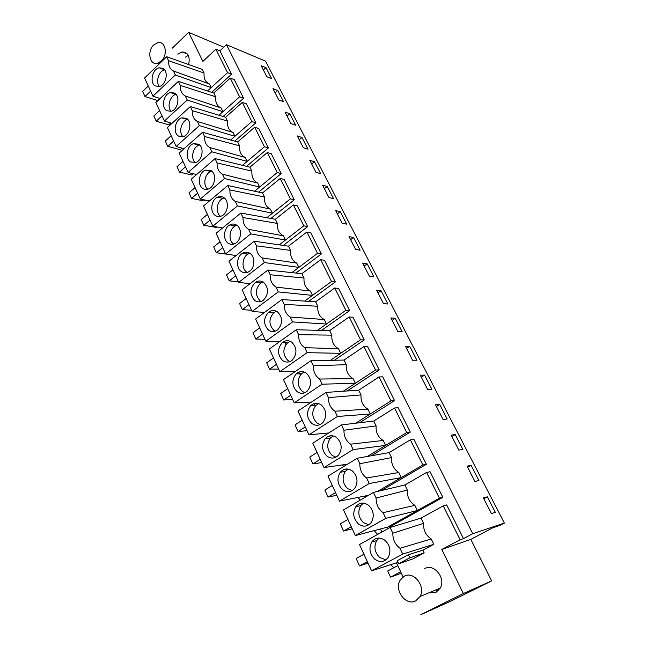 <?xml version="1.0" encoding="UTF-8"?>
<svg xmlns="http://www.w3.org/2000/svg" width="647" height="647" viewBox="0 0 647 647"><rect width="100%" height="100%" fill="white"/><g stroke="black" fill="none" stroke-linecap="round" stroke-linejoin="round"><path stroke-width="0.97" d="M172.312 48.137L188.641 32.35L202.867 61.408L215.872 49.204L219.923 50.862L231.577 74.203L227.542 72.658L211.181 87.636L209.377 83.94C205.455 82.258 203.676 78.619 204.056 73.014L202.276 69.366L166.675 56.734L168.543 60.672L204.056 73.014M215.872 49.204L227.542 72.658M171.973 123.351L164.411 121.054L155.87 102.525L178.37 81.376L213.825 93.055L230.251 78.101L234.279 79.621L243.595 98.263L223.11 116.484M184.128 148.697L176.121 146.481L167.403 127.54L190.323 106.553L225.617 117.244L242.35 102.396L246.353 103.795L255.864 122.841L234.748 141.143M196.599 174.577L188.091 172.466L179.179 153.113L202.535 132.295L237.659 141.944L254.708 127.208L258.687 128.486L268.4 147.937L246.588 166.336M209.393 201.007L200.327 199.025L191.213 179.235L215.03 158.604L249.96 167.169L267.324 152.555L271.279 153.711L281.202 173.582L258.63 192.102M222.552 227.995L212.831 226.183L203.514 205.948L227.801 185.519L262.52 192.935L280.224 178.459L284.146 179.486L294.288 199.794L270.875 218.46M236.09 255.565L225.625 253.956L216.098 233.268L240.862 213.041L275.363 219.268L293.406 204.929L297.296 205.819L307.665 226.579L283.305 245.431M250.057 283.709L238.711 282.367L228.965 261.202L254.231 241.21L288.489 246.183L306.88 231.998L310.738 232.742L321.341 253.964L295.905 273.05M264.494 312.444L252.104 311.442L242.132 289.783L267.915 270.034L301.898 273.697L320.669 259.682L324.487 260.272L335.324 281.979L308.651 301.365M279.464 341.762L265.812 341.195L255.605 319.028L281.922 299.545L315.623 301.834L334.758 287.988L338.543 288.425L349.631 310.625L321.502 330.407M295.072 371.653L279.844 371.661L269.395 348.959L296.261 329.76L329.655 330.617L349.186 316.957L352.922 317.216L364.269 339.942L334.37 360.25M311.442 402.07L294.215 402.863L283.507 379.611L310.956 360.711L344.01 360.064L363.946 346.598L367.642 346.687L379.247 369.938L347.148 390.982M328.813 432.956L308.934 434.816L297.968 411.007L326.007 392.422L358.705 390.19L379.053 376.942L382.7 376.845L394.581 400.655L359.603 422.734M347.56 464.15L324.026 467.571L312.784 443.163L341.43 424.917L373.74 421.035L394.524 408.006L398.115 407.731L410.287 432.107L371.321 455.763M368.466 495.335L339.489 501.134L327.964 476.119L357.249 458.238L389.138 452.617L410.368 439.831L413.91 439.353L426.373 464.32L381.382 490.539M391.168 526.181L355.34 535.554L343.525 509.909L373.465 492.407L404.917 484.967L426.599 472.439L430.085 471.744L442.855 497.333L391.168 526.181L391.564 527.022M443.235 505.849L446.656 504.935L463.478 538.619L472.747 533.718L226.49 44.724L265.505 61.109L504.369 523.051L499.929 525.38L492.909 527.766L470.814 539.372L441.788 549.457L460.122 539.76L443.235 505.849L421.076 518.11L423.615 523.334C423.211 530.119 425.758 535.336 431.25 538.991L433.838 544.289L402.741 554.099L399.975 548.268L431.25 538.991M219.923 50.862L226.49 44.724M231.577 74.203L211.682 92.351M442.855 497.333L439.426 498.19L387.513 527.2L388.16 528.55M403.081 576.898L396.449 562.809M381.948 532.012L380.533 529.011M365.49 497.066L365.005 496.023M463.357 593.525L491.655 580.893L450.773 601.176L420.865 614.65L463.357 593.525L441.788 549.457M398.633 563.804L397.185 560.739L408.386 554.738L409.858 557.811L398.633 563.804L413.134 558.782L424.173 552.91L422.847 550.16L433.838 544.289M188.649 64.53C190.242 56.515 188.059 52.31 182.098 51.93L177.804 54.194M428.969 592.789L436.102 592.248L440.3 588.058C446.195 578.224 433.894 563.052 424.756 568.6M243.595 98.263L239.584 96.832L222.916 111.713L221.08 107.936C217.077 106.165 215.265 102.444 215.637 96.783L213.825 93.055M230.251 78.101L239.584 96.832M255.864 122.841L251.877 121.523L234.901 136.291L233.025 132.433C228.941 130.573 227.097 126.772 227.469 121.046L225.617 117.244M242.35 102.396L251.877 121.523M268.4 147.937L264.437 146.756L247.146 161.394L245.221 157.456C241.064 155.498 239.172 151.616 239.552 145.826L237.659 141.944M254.708 127.208L264.437 146.756M281.202 173.582L277.272 172.531L259.649 187.04L257.684 183.02C253.446 180.958 251.513 176.995 251.893 171.131L249.96 167.169M267.324 152.555L277.272 172.531M294.288 199.794L290.39 198.872L272.427 213.243L270.422 209.135C266.087 206.967 264.113 202.915 264.502 196.987L262.52 192.935M280.224 178.459L290.39 198.872M307.665 226.579L303.799 225.803L285.481 240.021L283.435 235.823C279.011 233.543 276.997 229.41 277.385 223.409L275.363 219.268M293.406 204.929L303.799 225.803M321.341 253.964L317.507 253.341L298.833 267.397L296.738 263.103C292.226 260.717 290.163 256.487 290.552 250.421L288.489 246.183M306.88 231.998L317.507 253.341M335.324 281.979L331.531 281.51L312.477 295.396L310.342 291.004C305.732 288.497 303.621 284.17 304.017 278.032L301.898 273.697M320.669 259.682L331.531 281.51M349.631 310.625L345.878 310.317L326.444 324.026L324.252 319.537C319.545 316.901 317.386 312.477 317.782 306.266L315.623 301.834M334.758 287.988L345.878 310.317M364.269 339.942L360.565 339.804L340.718 353.319L338.478 348.725C333.674 345.959 331.466 341.438 331.862 335.146L329.655 330.617M349.186 316.957L360.565 339.804M379.247 369.938L375.592 369.987L355.34 383.291L353.044 378.592C348.135 375.697 345.87 371.063 346.274 364.698L344.01 360.064M363.946 346.598L375.592 369.987M394.581 400.655L390.974 400.889L370.294 413.975L367.949 409.155C362.927 406.122 360.614 401.383 361.018 394.937L358.705 390.19M379.053 376.942L390.974 400.889M410.287 432.107L406.737 432.544L385.612 445.387L383.21 440.453C378.074 437.275 375.713 432.422 376.109 425.896L373.74 421.035M394.524 408.006L406.737 432.544M426.373 464.32L422.879 464.967L401.302 477.559L398.835 472.512C393.586 469.18 391.16 464.206 391.564 457.599L389.138 452.617M410.368 439.831L422.879 464.967M426.599 472.439L439.426 498.19M460.122 539.76L463.478 538.619M472.747 533.718L504.369 523.051M266.863 76.775L271.659 78.683L265.974 67.668L261.162 65.687L266.863 76.775M443.058 419.458L447.198 419.013L439.717 404.496L435.536 404.828L443.058 419.458M455.221 434.566L451.113 435.132L458.812 450.102L462.888 449.422L455.221 434.566L451.849 436.563M346.695 224.153L340.265 211.698L335.688 210.631L342.134 223.166L346.695 224.153M322.618 185.204L328.927 197.481L333.528 198.645L327.245 186.449L322.618 185.204M373.861 276.827L367.156 263.83L362.676 263.119L369.405 276.204L373.861 276.827M349.032 236.592L355.615 249.402L360.128 250.211L353.569 237.489L349.032 236.592M295.655 125.211L289.743 113.743L284.995 112.044L290.932 123.577L295.655 125.211M283.532 101.716L277.741 90.475L272.961 88.631L278.776 99.937L283.532 101.716M309.816 160.31L315.995 172.337L320.645 173.663L314.482 161.71L309.816 160.31M308.021 149.19L301.987 137.479L297.28 135.927L303.338 147.71L308.021 149.19M412.6 360.225L416.886 360.242L409.729 346.363L405.41 346.242L412.6 360.225M424.553 375.106L420.299 375.203L427.651 389.502L431.873 389.292L424.553 375.106L421.31 377.169M383.485 303.597L387.893 304.025L381.043 290.746L376.611 290.22L383.485 303.597M395.228 318.251L390.853 317.92L397.881 331.596L402.224 331.822L395.228 318.251L392.106 320.37M471.097 465.339L467.061 466.147L474.938 481.473L478.934 480.535L471.097 465.339L467.652 467.288M491.453 513.589L495.359 512.384L487.337 496.823L483.39 497.899L491.453 513.589M223.822 47.215L188.641 32.35M160.116 98.53L152.951 96.177L175.337 74.987L173.445 70.992L209.377 83.94M166.675 56.734L144.588 78.028L152.951 96.177M168.543 60.672C168.398 65.784 170.032 69.229 173.445 70.992M207.525 90.984L211.181 87.636L175.337 74.987M491.655 580.893L470.814 539.372M397.937 562.324L371.596 570.848L359.481 544.548L390.101 527.467L421.076 518.11M390.101 527.467L392.826 533.209L423.615 523.334M392.826 533.209C392.737 539.549 395.123 544.572 399.975 548.268M422.847 550.16L408.386 554.738M371.596 570.848L402.741 554.099M409.858 557.811L424.173 552.91M188.269 55.343L185.527 57.154M438.512 590.493L435.504 590.056L438.504 590.493M218.977 115.231L222.916 111.713L187.226 100.026L164.411 121.054M230.623 140.011L234.901 136.291L199.373 125.615L176.121 146.481M242.488 165.333L247.146 161.394L211.787 151.778L188.091 172.466M254.554 191.237L259.649 187.04L224.485 178.54L200.327 199.025M266.815 217.724L272.427 213.243L237.473 205.9L212.831 226.183M279.269 244.849L285.481 240.021L250.769 233.899L225.625 253.956M291.894 272.622L298.833 267.397L264.364 262.553L238.711 282.367M304.664 301.09L312.477 295.396L278.283 291.886L252.104 311.442M317.531 330.302L326.444 324.026L292.541 321.915L265.812 341.195M330.431 360.322L340.718 353.319L307.139 352.672L279.844 371.661M343.225 391.249L355.34 383.291L322.101 384.189L294.215 402.863M355.696 423.203L370.294 413.975L337.427 416.482L308.934 434.816M367.423 456.45L385.612 445.387L353.141 449.592L324.026 467.571M377.468 491.461L401.302 477.559L369.251 483.535L339.489 501.134M373.465 492.407L376.117 498.004L407.4 490.062L404.917 484.967M407.4 490.062C406.995 496.767 409.478 501.854 414.848 505.339L417.372 510.515L385.782 518.36L355.34 535.554M265.974 67.668L263.378 69.989M439.717 404.496L436.41 406.526M340.265 211.698L337.378 213.922M327.245 186.449L324.406 188.689M367.156 263.83L364.156 266.006M353.569 237.489L350.625 239.681M289.743 113.743L287.05 116.039M277.741 90.475L275.096 92.788M314.482 161.71L311.7 163.974M301.987 137.479L299.246 139.76M409.729 346.363L406.551 348.45M381.043 290.746L377.977 292.889M487.337 496.823L483.819 498.74M184.759 52.957L185.446 52.439L184.759 52.957M376.117 498.004C376.02 504.256 378.349 509.149 383.089 512.683L385.782 518.36M368.547 505.283C363.671 501.951 359.417 502.436 355.769 506.747C352.421 512.909 353.286 518.611 358.357 523.876C363.347 527.362 367.698 526.812 371.41 522.234C374.564 516.031 373.61 510.378 368.547 505.283M351.248 526.674L343.589 531.05L340.298 523.844L347.924 519.444M343.589 531.05L352.211 528.769M357.249 458.238L359.837 463.697C359.732 469.851 361.997 474.623 366.623 478.004L369.251 483.535M352.429 471.024C347.908 467.959 343.856 468.371 340.282 472.286C336.61 478.465 337.33 484.223 342.449 489.569C347.083 492.788 351.224 492.31 354.871 488.145C358.349 481.902 357.532 476.2 352.429 471.024M335.55 492.593L328.053 497.074L324.843 490.046L332.307 485.541M328.053 497.074L336.78 495.27M341.43 424.917L343.953 430.239C343.848 436.313 346.056 440.963 350.577 444.19L353.141 449.592M336.707 437.623C332.526 434.8 328.692 435.148 325.206 438.666C321.195 444.853 321.769 450.668 326.937 456.111C331.224 459.063 335.154 458.666 338.721 454.906C342.538 448.646 341.867 442.888 336.707 437.623M320.233 459.346L312.905 463.923L309.767 457.065L317.07 452.471M312.905 463.923L321.721 462.581M326.007 392.422L328.466 397.606C328.361 403.591 330.512 408.128 334.928 411.217L337.427 416.482M321.373 405.038C317.523 402.45 313.908 402.725 310.528 405.855C306.16 412.05 306.589 417.922 311.797 423.462C315.752 426.179 319.464 425.847 322.934 422.491C327.099 416.223 326.581 410.408 321.373 405.038M305.295 426.907L298.113 431.573L295.056 424.877L302.198 420.194M298.113 431.573L307.026 430.667M310.956 360.711L313.358 365.773C313.245 371.669 315.348 376.101 319.658 379.053L322.101 384.189M306.411 373.238C302.877 370.885 299.48 371.087 296.229 373.845C291.506 380.024 291.773 385.944 297.022 391.605C300.661 394.08 304.155 393.837 307.503 390.853C312.024 384.593 311.66 378.721 306.411 373.238M290.705 395.244L283.677 399.992L280.693 393.457L287.689 388.685M283.677 399.992L292.67 399.506M296.261 329.76L298.607 334.701C298.493 340.516 300.548 344.843 304.761 347.665L307.139 352.672M291.805 342.206C288.57 340.063 285.4 340.201 282.286 342.611C277.215 348.749 277.32 354.718 282.602 360.508C285.934 362.765 289.209 362.587 292.42 359.975C297.296 353.739 297.094 347.819 291.805 342.206M276.471 364.326L269.589 369.154L266.669 362.773L273.519 357.928M269.589 369.154L278.647 369.065M281.922 299.545L284.211 304.365C284.09 310.107 286.095 314.329 290.22 317.022L292.541 321.915M277.547 311.911C274.595 309.97 271.651 310.042 268.699 312.113C263.264 318.211 263.208 324.22 268.521 330.14C271.57 332.186 274.619 332.081 277.668 329.816C282.909 323.621 282.868 317.653 277.547 311.911M262.561 334.135L255.816 339.036L252.969 332.801L259.682 327.883M255.816 339.036L264.955 339.327M267.915 270.034L270.155 274.749C270.034 280.41 271.983 284.526 276.018 287.106L278.283 291.886M263.62 282.318C260.943 280.572 258.21 280.58 255.436 282.351C249.653 288.376 249.435 294.417 254.772 300.475C257.546 302.327 260.369 302.286 263.256 300.345C268.845 294.207 268.966 288.198 263.62 282.318M248.974 304.64L242.366 309.614L239.584 303.524L246.159 298.534M242.366 309.614L251.562 310.261M254.231 241.21L256.422 245.811C256.293 251.4 258.202 255.428 262.148 257.886L264.364 262.553M250.017 253.406C247.591 251.837 245.076 251.804 242.479 253.292C236.535 256.584 235.823 267.947 241.331 271.497C243.854 273.163 246.467 273.18 249.168 271.53C254.975 268.084 255.5 256.827 250.017 253.406M235.702 275.816L229.224 280.855L226.499 274.902L232.952 269.848M229.224 280.855L238.476 281.857M240.862 213.041L243.005 217.546C242.876 223.061 244.744 226.992 248.602 229.337L250.769 233.899M236.721 225.164C234.529 223.757 232.224 223.676 229.814 224.913C223.644 227.914 222.608 239.681 228.205 243.183C230.486 244.679 232.888 244.736 235.403 243.361C241.444 240.199 242.293 228.528 236.721 225.164M220.037 241.816L213.712 246.928L216.373 252.751L228.723 254.433M216.373 252.751L222.722 247.647M227.801 185.519L229.887 189.919C229.758 195.362 231.586 199.203 235.362 201.443L237.473 205.9M223.733 197.553C221.751 196.308 219.648 196.187 217.432 197.198C211.059 199.891 209.693 212.046 215.37 215.5C217.432 216.834 219.624 216.939 221.945 215.799C228.205 212.936 229.386 200.869 223.733 197.553M207.412 214.4L201.209 219.576L203.813 225.269L216.138 227.429L216.761 226.911M203.813 225.269L210.04 220.109M215.03 158.604L217.068 162.907C216.939 168.285 218.718 172.037 222.422 174.18L224.485 178.54M211.027 170.565L205.309 170.121C198.775 172.498 197.068 185.042 202.818 188.439C204.678 189.628 206.676 189.757 208.811 188.827C215.241 186.287 216.761 173.825 211.027 170.565M195.062 187.598L188.981 192.814L191.528 198.386L203.91 200.95L204.986 200.044M191.528 198.386L197.634 193.178M202.535 132.295L204.533 136.501C204.395 141.806 206.142 145.478 209.765 147.524L211.787 151.778M198.613 144.168L193.437 143.666C186.765 145.721 184.727 158.628 190.541 161.968L195.976 162.429C202.56 160.213 204.412 147.379 198.613 144.168M182.98 161.37L177.011 166.643L179.502 172.094L191.941 175.038L193.388 173.776M179.502 172.094L185.495 166.829M190.323 106.553L192.272 110.669C192.135 115.91 193.841 119.501 197.392 121.45L199.373 125.615M186.457 118.352L181.799 117.811C175.03 119.533 172.668 132.797 178.54 136.072L183.449 136.59C190.137 134.689 192.321 121.499 186.457 118.352M171.164 135.716L165.309 141.03L167.743 146.368L180.23 149.667L181.985 148.098M167.743 146.368L173.622 141.054M178.37 81.376L180.278 85.396C180.141 90.572 181.807 94.09 185.285 95.95L187.226 100.026M174.577 93.095L170.396 92.529C163.545 93.936 160.868 107.523 166.789 110.734L171.212 111.284C177.982 109.707 180.489 96.168 174.577 93.095M159.599 110.605L153.849 115.967L156.234 121.183L168.762 124.839L170.784 122.987M156.234 121.183L162.009 115.837M162.939 68.372L159.202 67.798C152.312 68.889 149.328 82.8 155.288 85.938L159.259 86.504C166.077 85.242 168.899 71.38 162.939 68.372M148.276 86.027L142.631 91.421L144.968 96.532L157.536 100.52L159.769 98.417M144.968 96.532L150.63 91.146M285.942 344.584L284.793 341.98M300.362 375.034L298.833 372.154M315.251 406.073L313.755 403.72M330.657 437.744L329.323 435.997M327.778 433.619L327.463 433.086M346.638 470.094L345.676 469.051M343.67 466.527L342.546 464.878M360.25 500.131L358.09 497.414M377.654 534.406L374.095 530.686M393.877 567.702L390.61 564.702M401.35 573.21L390.537 577.148L387.674 571.01L397.776 565.624M390.537 577.148L400.679 571.786M385.086 540.423C379.846 536.816 375.381 537.374 371.693 542.089C368.653 548.211 369.647 553.872 374.678 559.073C380.032 562.833 384.585 562.219 388.337 557.221C391.184 551.058 390.101 545.453 385.086 540.423M367.35 561.628L359.514 565.89L356.133 558.507L363.938 554.212M359.514 565.89L368.03 563.1M180.278 85.396L215.637 96.783M185.285 95.95L221.08 107.936M192.272 110.669L227.469 121.046M197.392 121.45L233.025 132.433M204.533 136.501L239.552 145.826M209.765 147.524L245.221 157.456M217.068 162.907L251.893 171.131M222.422 174.18L257.684 183.02M229.887 189.919L264.502 196.987M235.362 201.443L270.422 209.135M243.005 217.546L277.385 223.409M248.602 229.337L283.435 235.823M256.422 245.811L290.552 250.421M262.148 257.886L296.738 263.103M270.155 274.749L304.017 278.032M276.018 287.106L310.342 291.004M284.211 304.365L317.782 306.266M290.22 317.022L324.252 319.537M298.607 334.701L331.862 335.146M304.761 347.665L338.478 348.725M313.358 365.773L346.274 364.698M319.658 379.053L353.044 378.592M328.466 397.606L361.018 394.937M334.928 411.217L367.949 409.155M343.953 430.239L376.109 425.896M350.577 444.19L383.21 440.453M359.837 463.697L391.564 457.599M366.623 478.004L398.835 472.512M383.089 512.683L414.848 505.339M363.452 503.107L360.816 505.582C357.484 511.688 358.349 517.349 363.396 522.574L368.839 524.83M348.126 469.075L345.393 471.404C341.737 477.535 342.457 483.252 347.552 488.55L352.186 490.596M333.156 435.908L330.374 438.059C326.379 444.206 326.953 449.972 332.097 455.367L335.963 457.186M318.518 403.574L315.744 405.515C311.401 411.662 311.83 417.485 317.014 422.984L320.176 424.561M304.187 372.033L301.494 373.756C296.795 379.886 297.062 385.758 302.295 391.378L304.802 392.705M290.163 341.268L287.6 342.756C282.545 348.854 282.65 354.774 287.923 360.516L289.832 361.592M276.431 311.231L274.053 312.493C268.642 318.534 268.586 324.503 273.883 330.374L275.258 331.191M262.973 281.906L260.822 282.941C255.072 288.918 254.853 294.919 260.175 300.936L261.056 301.486M249.791 253.26L247.906 254.085C241.986 257.352 241.274 268.634 246.774 272.169L247.219 272.46M236.875 225.269L235.273 225.908C229.127 228.884 228.1 240.563 233.68 244.048L233.737 244.081M224.218 197.909L222.924 198.378C216.729 200.991 215.208 212.661 220.578 216.341M211.812 171.156L210.825 171.487C204.646 173.736 202.64 185.309 207.752 189.215M199.648 145.001L198.977 145.203C192.83 147.104 190.38 158.572 195.232 162.68M187.727 119.404L187.363 119.509C181.273 121.07 178.41 132.425 183.004 136.727M176.041 94.365L175.976 94.381C169.967 95.635 166.732 106.852 171.067 111.324M164.581 69.86C158.766 71.041 155.393 81.902 159.405 86.463M379.142 538.037L376.667 540.617C373.651 546.691 374.637 552.303 379.643 557.455L385.944 559.898M161.305 61.077L157.221 63.349C149.578 65.298 146.901 51.105 153.711 44.975L158.062 42.613C165.592 40.882 168.107 55.06 161.305 61.077M415.738 600.845C405.976 606.449 393.756 589.999 400.145 580.173L404.14 576.251C413.506 570.541 426.09 586.336 420.04 596.518L415.738 600.845M187.355 53.968L182.098 51.93M360.816 505.582L355.769 506.747M345.393 471.404L340.282 472.286M330.374 438.059L325.206 438.666M315.744 405.515L310.528 405.855M301.494 373.756L296.229 373.845M287.6 342.756L282.286 342.611M274.053 312.493L268.699 312.113M260.822 282.941L255.436 282.351M247.906 254.085L242.479 253.292M235.273 225.908L229.814 224.913M222.924 198.378L217.432 197.198M210.825 171.487L205.309 170.121M198.977 145.203L193.437 143.666M187.363 119.509L181.799 117.811M175.976 94.381L170.396 92.529M164.435 69.674L159.202 67.798M376.667 540.617L371.693 542.089M157.221 63.349L159.105 64.029M420.04 596.518L440.3 588.058"/></g></svg>
